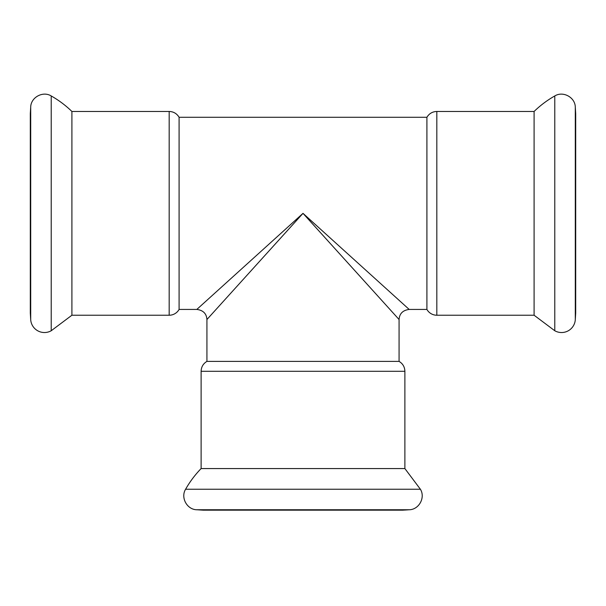 <?xml version="1.0" encoding="UTF-8"?>
<svg xmlns="http://www.w3.org/2000/svg" width="606" height="606" viewBox="0 0 606 606"><rect width="100%" height="100%" fill="white"/><g stroke="black" fill="none" stroke-linecap="round" stroke-linejoin="round"><path stroke-width="0.91" d="M185.603 489.247A100.997 100.997 0 0 1 201.116 468.567L404.884 468.567L420.397 489.247L185.603 489.247C180.421 497.541 186.951 509.578 196.73 509.76L409.27 509.76C419.049 509.578 425.579 497.541 420.397 489.247M51.222 95.96A100.997 100.997 0 0 1 71.902 111.466L71.902 315.234L51.222 330.747A13.764 13.764 0 0 1 30.701 319.62L30.701 107.08C30.883 97.301 42.928 90.771 51.222 95.96L51.222 330.747M534.098 111.466L534.098 315.234L554.778 330.747L554.778 95.96A100.997 100.997 0 0 0 534.098 111.466L436.828 111.466L436.828 315.234A11.362 11.362 0 0 1 426.912 309.431L426.912 117.276L179.088 117.276L179.088 309.431L196.821 309.431C203.169 310.257 206.532 313.628 206.926 319.529L303 213.35L196.821 309.431M201.116 371.289L404.884 371.289C404.732 366.941 402.801 363.638 399.074 361.381L206.926 361.381C203.199 363.638 201.268 366.941 201.116 371.289L201.116 468.567M409.27 509.76L402.74 510.169L203.26 510.169L196.73 509.76M399.074 319.529C399.468 313.628 402.831 310.257 409.179 309.431L303 213.35L399.074 319.529L399.074 361.381M179.088 117.276C176.831 113.549 173.528 111.618 169.172 111.466L169.172 315.234A11.362 11.362 0 0 0 179.088 309.431M30.701 107.08L30.3 113.617L30.3 313.09L30.701 319.62M575.299 319.62L575.7 313.09L575.7 113.617L575.299 107.08L575.299 319.62A13.764 13.764 0 0 1 554.778 330.747M404.884 371.289L404.884 468.567M206.926 319.529L206.926 361.381M409.179 309.431L426.912 309.431M71.902 315.234L169.172 315.234M71.902 111.466L169.172 111.466M436.828 111.466C432.472 111.618 429.169 113.549 426.912 117.276M436.828 315.234L534.098 315.234M575.299 107.08C575.117 97.301 563.072 90.771 554.778 95.96"/></g></svg>
